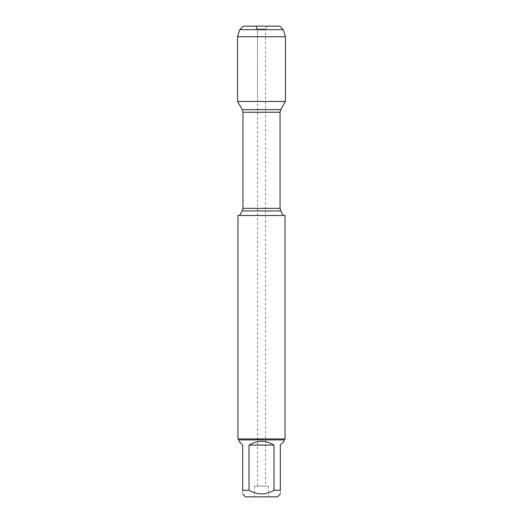 <?xml version="1.0" encoding="UTF-8"?>
<svg xmlns="http://www.w3.org/2000/svg" width="523" height="523" viewBox="0 0 523 523"><rect width="100%" height="100%" fill="white"/><g stroke="black" fill="none" stroke-linecap="round" stroke-linejoin="round"><path stroke-width="0.39" stroke-dasharray="2.62 1.96" d="M265.501 486.135L257.499 486.135L265.501 486.135L265.501 101.462L257.499 101.462L265.501 101.462L257.499 101.462L265.501 101.462L265.501 29L257.499 29L265.501 29L267.148 26.15L255.852 26.15L267.148 26.15M239.612 215.509L283.388 215.509L239.612 215.509M237.965 215.509L285.035 215.509M237.534 101.462L285.466 101.462L237.534 101.462L257.499 101.462L257.499 29.68M285.035 438.954L237.965 438.954M268.561 496.85L254.44 496.85L268.561 496.85L268.561 486.135L254.44 486.135L268.561 486.135M245.496 496.85L277.504 496.85M238.906 441.307L242.672 445.073L242.672 490.26C242.672 495.137 242.672 495.137 242.672 490.26L249.013 490.26C257.342 495.137 265.664 495.137 273.987 490.26L280.328 490.26C280.328 495.137 280.328 495.137 280.328 490.26L280.328 445.073L284.094 441.307M249.013 445.073C257.336 440.098 265.664 440.098 273.987 445.073L249.013 445.073L249.013 490.26M273.987 445.073L273.987 490.26M284.094 439.895L238.906 439.895M279.74 26.15L243.26 26.15M285.466 36.741L237.534 36.741M239.73 29.68L283.27 29.68M242.26 210.926L280.74 210.926M280.047 208.337L242.953 208.337M242.953 112.236L280.047 112.236M280.74 109.647L242.26 109.647M255.852 26.15L257.499 29L257.499 486.135M254.44 486.135L254.44 496.85"/><path stroke-width="0.78" d="M285.035 215.509L237.965 215.509L237.965 438.954L285.035 438.954L285.035 215.509M257.499 29.68L255.852 26.15L243.26 26.15L239.73 29.68L237.534 36.741L237.534 101.462L242.26 109.647L242.953 112.236L242.953 208.337L242.26 210.926L280.74 210.926L283.388 215.509M237.534 101.462L285.466 101.462L285.466 36.741L237.534 36.741L237.534 101.462L285.466 101.462L280.74 109.647L242.26 109.647M280.328 494.026L277.504 496.85L245.496 496.85L242.672 494.026M273.987 445.073C265.664 440.098 257.336 440.098 249.013 445.073L273.987 445.073L273.987 490.26C265.664 495.137 257.342 495.137 249.013 490.26L242.672 490.26C242.672 495.137 242.672 495.137 242.672 490.26L242.672 445.073L238.906 441.307L238.906 439.895L284.094 439.895L284.094 441.307L280.328 445.073L280.328 490.26C280.328 495.137 280.328 495.137 280.328 490.26L273.987 490.26M249.013 445.073L249.013 490.26M284.094 439.895L285.035 438.954M239.73 29.68L243.26 26.15L279.74 26.15L283.27 29.68L239.73 29.68L237.534 36.741M283.27 29.68L285.466 36.741M242.953 208.337L280.047 208.337L280.047 112.236L242.953 112.236M242.26 210.926L239.612 215.509M280.047 112.236L280.74 109.647M280.74 210.926L280.047 208.337M238.906 439.895L237.965 438.954"/></g></svg>
